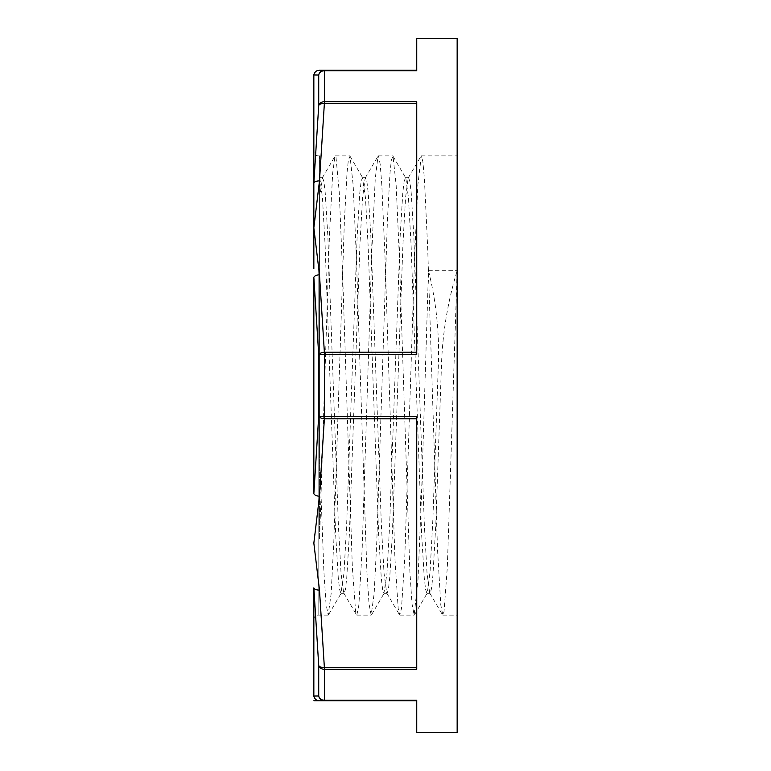 <?xml version="1.0" encoding="UTF-8"?>
<svg xmlns="http://www.w3.org/2000/svg" width="771" height="771" viewBox="0 0 771 771"><rect width="100%" height="100%" fill="white"/><g stroke="black" fill="none" stroke-linecap="round" stroke-linejoin="round"><path stroke-width="0.58" stroke-dasharray="3.85 2.89" d="M319.579 177.706L322.586 177.706L319.579 197.472L319.579 177.619L319.579 456.461L323.878 571.272L326.027 603.866L328.176 615.104L331.164 593.545L333.814 541.608L344.386 221.104L347.027 172.81L348.347 160.175L350.024 156.195L353.166 185.136L356.298 255.423L366.871 571.263L369.02 603.857L371.169 615.123L374.157 593.593L376.797 541.647L387.379 221.113L390.02 172.839L391.34 160.146L393.017 156.205L396.149 185.059L399.291 255.317L409.864 571.244L412.013 603.876L414.162 615.104L418.007 579.744L421.506 495.127L428.493 270.698C435.933 300.526 439.248 330.846 438.448 361.666L441.6 361.666C442.911 330.807 448.096 300.488 457.155 270.698L447.325 567.148L444.048 611.432L442.824 615.094L440.781 604.927L437.504 549.077L427.674 247.761L424.397 178.612L422.865 161.659L421.323 155.877L417.843 184.944L414.567 258.998L404.746 558.426L401.469 608.579L399.831 615.094L398.193 608.579L394.916 558.426L385.095 258.998L381.818 184.944L380.18 164.184L378.542 155.973L377.992 156.176L375.265 178.612L371.988 247.761L362.158 549.077L358.881 604.927L356.838 615.094L355.614 611.432L352.337 567.148L342.507 270.688L339.23 191.989L335.954 156.802L335 156.185L332.677 173.022L329.41 237.025L319.579 539.141L319.579 155.887L319.579 456.451M428.493 270.698L457.155 270.698L457.155 155.887L457.155 615.113L457.155 270.698M322.586 177.696L323.907 181.551L325.227 192.972L327.868 236.485L338.421 526.005L341.052 573.248L343.693 592.957L344.088 593.284L345.408 589.439L346.728 578.028L349.359 534.467L359.922 244.792L362.563 197.588L365.203 178.014L366.9 181.561L368.22 192.962L370.861 236.504L381.414 526.053L384.045 573.287L386.685 592.947L387.081 593.284L388.391 589.458L389.712 578.028L392.352 534.486L402.915 244.85L405.556 197.627L408.187 178.014L408.572 177.687L409.893 181.571L411.213 192.962L413.854 236.524L424.407 526.121L427.047 573.335L429.688 592.957L430.073 593.284L431.509 588.716L432.955 575.099L435.837 523.75L441.6 361.666M319.579 197.472L319.579 539.141M319.82 178.024L322.451 197.617L325.092 244.841L335.655 534.476L338.296 578.019L339.616 589.458L340.927 593.284L343.953 573.364L346.593 526.159L357.146 236.524L359.787 192.962L361.107 181.561L362.428 177.715L365.454 197.761L368.095 245.014L378.648 534.515L381.288 578.038L382.609 589.439L383.919 593.313L386.946 573.422L389.586 526.207L400.139 236.533L402.78 192.981L404.1 181.542L405.421 177.715L405.806 178.053L408.447 197.675L411.088 244.889L421.641 534.486L424.281 578.048L425.592 589.43L426.912 593.294L427.307 592.966L430.093 571.292L432.878 519.259L438.448 361.666M313.845 183.122L318.722 105.56A5.734 2.862 -175 0 1 324.369 103.536L319.483 180.915A5.734 2.862 2.1 0 0 313.845 183.122L313.845 74.951A5.734 5.734 90 0 1 319.483 70.219L416.745 70.219L416.745 70.749L416.745 70.219M313.845 493.671L318.722 416.032A5.734 2.862 -175 0 0 324.369 418.807L319.483 496.187A5.734 2.862 2.1 0 1 313.845 493.671L313.845 277.329A5.734 2.862 177.9 0 1 319.483 274.813L324.369 352.193A5.734 2.862 -5 0 0 318.722 354.968L313.845 277.329M313.845 700.781L319.483 700.781A5.734 5.734 90 0 1 313.845 696.049L313.845 587.878A5.734 2.862 177.9 0 0 319.483 590.085L324.369 667.464A5.734 2.862 -5 0 1 318.722 665.44L313.845 587.878M319.483 496.187L313.845 543.141L319.483 590.085M313.845 696.049L318.722 695.972L318.722 665.44A5.734 4.693 0 0 0 324.369 669.295L416.745 669.295L416.745 416.456L416.745 418.807L416.745 416.456L324.369 416.456A5.734 0.511 180 0 1 318.722 416.032L318.722 354.968A5.734 0.511 0 0 1 324.369 354.544L324.369 418.807L416.745 418.807L416.745 667.464L416.745 418.807M416.745 700.781L324.369 700.781L324.369 700.251L416.745 700.251L416.745 732.45M416.745 38.55L416.745 70.749L324.369 70.749L324.369 70.219A5.734 5.715 -90 0 0 318.722 75.028L318.722 105.56A5.734 4.693 180 0 1 324.369 101.705L416.745 101.705L416.745 354.544L416.745 352.193L416.745 354.544L324.369 354.544L324.369 352.193L416.745 352.193L416.745 103.536L416.745 352.193M416.745 103.536L324.369 103.536L324.369 70.749A5.734 5.204 0 0 0 318.722 75.028L313.845 74.951M319.483 180.915L313.845 227.859L319.483 274.813M457.155 732.45L457.155 38.55M318.144 270.698L318.144 615.113L318.144 270.698M324.369 700.781A5.734 5.715 -90 0 1 318.722 695.972A5.734 5.204 180 0 0 324.369 700.251L324.369 667.464L416.745 667.464M322.211 178.024L335 156.185M343.693 592.957L356.481 614.795M365.203 178.014L377.992 156.176M386.685 592.947L399.484 614.795M408.187 178.014L420.985 156.166M429.688 592.957L442.477 614.795M340.927 593.294L344.088 593.294M383.919 593.294L387.081 593.294M426.912 593.294L430.073 593.294M362.428 177.706L365.579 177.706M405.421 177.706L408.572 177.706M328.523 614.795L341.312 592.957M350.024 156.195L362.823 178.043M371.516 614.834L384.305 592.986M393.017 156.205L405.806 178.053M414.519 614.815L427.307 592.966M328.176 615.113L318.144 615.113C315.561 615.335 314.125 616.771 313.845 619.412M319.579 155.887L318.144 155.887C315.561 155.665 314.125 154.229 313.845 151.588M335.346 155.887L349.677 155.887M356.838 615.113L371.169 615.113M378.33 155.887L392.67 155.887M399.831 615.113L414.162 615.113M421.323 155.887L457.155 155.887M442.824 615.113L457.155 615.113"/><path stroke-width="1.16" d="M313.845 268.549L313.845 183.122L313.845 268.549M313.845 587.878L318.722 665.44A5.734 2.862 -5 0 0 324.369 667.464L319.483 590.085A5.734 2.862 177.9 0 1 313.845 587.878L313.845 696.049A5.734 5.734 90 0 0 319.483 700.781L416.745 700.781M416.745 70.219L319.483 70.219A5.734 5.734 90 0 0 313.845 74.951L313.845 183.122A5.734 2.862 2.1 0 1 319.483 180.915L324.369 103.536A5.734 2.862 -175 0 0 318.722 105.56L313.845 183.122M313.845 277.329L318.722 354.968A5.734 2.862 -5 0 1 324.369 352.193L319.483 274.813A5.734 2.862 177.9 0 0 313.845 277.329L313.845 493.671A5.734 2.862 2.1 0 0 319.483 496.187L324.369 418.807A5.734 2.862 -175 0 1 318.722 416.032L313.845 493.671M313.845 74.951L318.722 75.028A5.734 5.715 -90 0 1 324.369 70.219L324.369 70.749L416.745 70.749L416.745 38.55L457.155 38.55L457.155 732.45L416.745 732.45L416.745 700.251L324.369 700.251L324.369 700.781A5.734 5.715 -90 0 1 318.722 695.972L313.845 696.049M313.874 700.781L324.369 700.781M319.483 590.085L313.845 543.141L319.483 496.187M416.745 667.464L324.369 667.464L324.369 700.251A5.734 5.204 180 0 1 318.722 695.972L318.722 665.44A5.734 4.693 0 0 0 324.369 669.295L416.745 669.295L416.745 416.456L324.369 416.456A5.734 0.511 180 0 1 318.722 416.032L318.722 354.968A5.734 0.511 0 0 1 324.369 354.544L416.745 354.544L416.745 101.705L324.369 101.705A5.734 4.693 180 0 0 318.722 105.56L318.722 75.028A5.734 5.204 0 0 1 324.369 70.749L324.369 103.536L416.745 103.536M319.483 274.813L313.845 227.859L319.483 180.915M416.745 352.193L324.369 352.193L324.369 418.807L416.745 418.807"/></g></svg>
